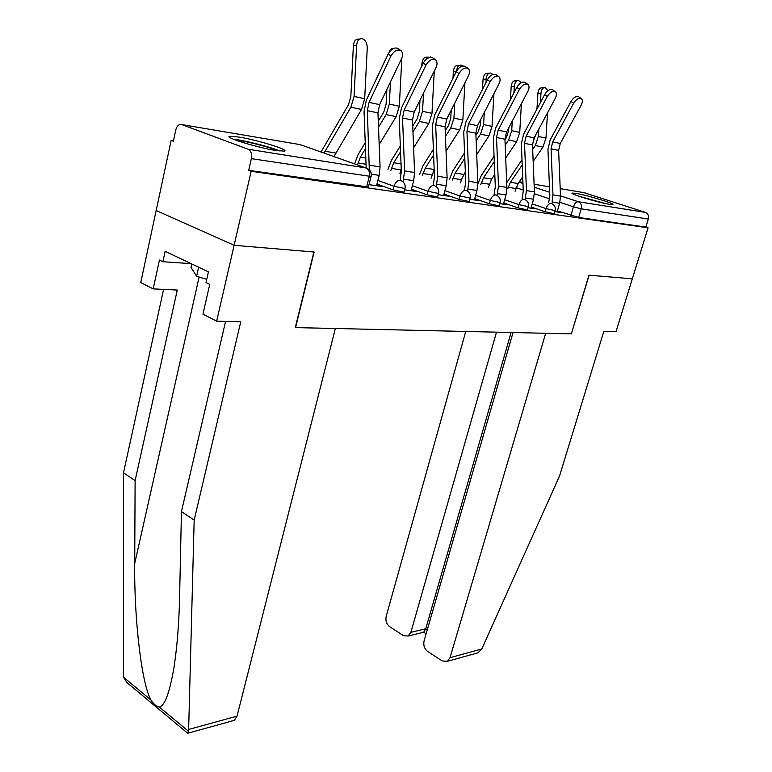 <?xml version="1.0" encoding="UTF-8"?>
<svg xmlns="http://www.w3.org/2000/svg" width="772" height="772" viewBox="0 0 772 772"><rect width="100%" height="100%" fill="white"/><g stroke="black" fill="none" stroke-linecap="round" stroke-linejoin="round"><path stroke-width="1.16" d="M531.31 207.021L545.157 211.769L554.19 213.738M503.778 202.94L518.031 207.871L527.392 209.887M474.722 198.626L489.39 203.75L499.108 205.825M443.997 194.052L459.128 199.398L469.222 201.531M411.466 189.208L427.07 194.795L437.579 196.976M376.958 184.064L393.083 189.912L404.036 192.151M239.069 137.078L229.902 136.277C222.732 136.934 257.008 147.597 275.623 150.424L284.135 151.109C290.706 150.27 257.694 140.041 239.069 137.078M575.835 193.376L572.361 193.087C568.26 193.482 598.696 202.737 609.484 204.339L612.688 204.58C616.403 204.059 586.739 195.065 575.835 193.376M173.468 140.736L171.162 140.369L173.362 141.228L175.746 130.111C176.508 127.004 177.917 125.122 179.972 124.466L181.738 124.572L248.15 149.237L366.102 167.987L300.212 144.625L181.738 124.572M513.033 332.539L424.079 640.905C423.201 645.324 424.417 648.856 427.717 651.51L442.173 660.948L447.364 661.314L450.028 657.696L481.815 648.972L559.603 475.822L603.839 331.294L616.037 331.622L632.316 278.837L588.959 275.179L571.357 333.861L295.551 327.598L314.127 252.029L234.119 245.293L156.166 210.515L171.162 140.369M584.066 192.691L645.488 212.406C648.075 213.593 649.02 215.803 648.326 219.036L645.846 227.074L578.653 217.472L557.423 210.891M571.376 333.803L589.113 275.199L632.316 278.837L648.065 227.808L251.151 171.307L234.119 245.293L156.166 210.515L140.755 282.552L153.194 288.882L177.27 290.04L135.11 480.589L134.724 563.396C133.981 620.302 142 685.343 151.042 700.107C153.946 704.46 156.706 706.756 159.312 706.998C164.754 705.888 169.647 692.687 173.999 667.384C177.193 646.367 179.065 622.705 179.615 596.37L181.449 511.566L225.569 321.393M645.846 227.074L648.065 227.808M371.081 176.47L251.363 158.656L248.68 170.351L251.151 171.307M251.363 158.656C252.116 153.946 251.045 150.81 248.15 149.237M369.006 184.643L382.005 186.535L378.444 185.232L378.251 185.984M404.644 189.815L416.233 191.504L412.692 190.23L412.499 190.964M438.187 194.689L448.503 196.194L444.99 194.949L444.807 195.654M469.83 199.292L478.987 200.614L475.513 199.398L475.32 200.083M499.725 203.634L507.831 204.812L504.386 203.615L504.193 204.281M528 207.736L535.16 208.778L531.744 207.61L531.561 208.257M554.807 211.634L561.09 212.541L557.712 211.393L557.529 212.03M378.444 185.232L376.726 184.981M248.68 170.351L368.408 187.017M412.692 190.23L411.254 190.028M444.99 194.949L443.803 194.776M475.513 199.398L474.548 199.263M504.386 203.615L503.624 203.499M531.744 207.61L531.165 207.523M376.533 185.734L379.168 175.379L380.065 166.926L377.942 112.876L379.631 104.645L401.536 58.72C402.984 55.391 402.907 52.795 401.315 50.933C397.754 48.839 394.309 50.527 390.979 55.98L388.191 53.924C391.51 48.472 394.955 46.793 398.516 48.887L400.485 50.325M369.305 169.821L367.347 110.676L369.035 102.367L390.979 55.98M366.179 168.006L364.056 111.467L366.324 100.254L388.191 53.924M321.027 152.007L348.5 104.683L350.835 96.683L353.383 45.644C353.962 40.906 355.873 38.725 359.125 39.111L359.713 39.034M333.958 156.591L361.518 109.45L364.683 98.729L367.25 48.038C367.183 43.174 365.552 40.067 362.367 38.716C359.115 38.33 357.204 40.52 356.625 45.268L353.383 45.644M324.037 153.078L350.893 107.24L354.068 96.423L356.625 45.268M411.061 190.752L413.686 180.716L414.583 172.513L412.499 120.056L414.178 112.075L435.958 67.637C437.415 64.385 437.386 61.866 435.871 60.091C432.552 58.161 429.261 59.82 426.019 65.06L423.249 63.043C426.491 57.813 429.763 56.163 433.092 58.093L435.09 59.531M400.07 180.262L401.343 171.529L399.249 118.734L401.517 107.868L423.249 63.043M403.032 181.835L404.625 170.901L402.521 117.981L404.21 109.933L426.019 65.06M443.62 195.48L446.226 185.734L447.113 177.772L445.077 126.82L446.756 119.081L468.363 76.032C469.83 72.848 469.849 70.406 468.411 68.718C465.294 66.932 462.167 68.563 459.002 73.61L456.262 71.642C459.408 66.604 462.544 64.973 465.661 66.759L467.678 68.197M433.227 185.232L434.472 176.856L432.426 125.575L434.675 115.038L456.262 71.642M436.209 186.592L437.724 176.257L435.669 124.871L437.348 117.054L459.002 73.61M135.11 480.589L123.501 472.831L123.559 677.218L127.052 682.651L187.857 733.4L188.648 729.443L194.177 520.067L181.449 511.566M123.501 472.831L163.596 289.384M194.177 520.067L240.758 321.789L216.652 321.162L234.119 245.293L313.876 252.01L295.29 327.598L335.357 328.505L237.023 716.165L234.292 720.363L232.16 720.952M216.652 321.162L202.949 314.194L209.723 284.385L206.018 282.591L208.44 271.879L165.14 251.325L162.882 261.727L191.089 263.648M162.882 261.727L159.428 260.058L153.194 288.882M481.815 648.972L477.945 652.842L474.587 653.768M465.738 331.458L386.193 616.374C385.363 620.707 386.511 624.133 389.657 626.671L403.409 635.645L408.127 636.041L410.868 632.355L425.748 628.746L423.683 632.22M496.493 332.163L410.868 632.355M571.512 333.861L545.688 333.272L450.028 657.696M511.093 332.491L425.748 628.746L427.302 629.74M235.682 140.118C243.334 140.629 264.256 145.676 274.311 149.411L277.611 150.723M262.818 147.857L250.176 144.663M279.956 151.023L276.916 149.836C265.722 145.686 242.823 140.099 233.443 139.24M191.755 263.966L191.002 267.344L196.619 276.279L206.751 279.358M198.645 267.228L196.619 276.279M580.409 196.744L603.907 203.229M605.972 203.673L578.411 196.069M389.088 52.322C390.043 49.524 391.568 48.192 393.681 48.337M399.838 49.862L396.856 47.97M357.494 164.938L360.37 157.16L365.513 148.658M354.589 163.905L358.073 154.641L365.281 142.704M378.27 121.194L383.78 112.065L386.106 104.326L386.878 89.456M379.187 144.46L396.161 116.64L399.317 106.256L401.855 57.996M378.502 127.206L386.154 114.565L389.31 104.085L390.468 81.928M421.792 66.054L421.937 63.449C422.467 58.971 424.185 56.896 427.08 57.215L428.122 57.099M431.027 57.176L430.284 56.877L426.134 59.222M399.935 173.565L401.228 168.692M390.864 170.39L393.759 162.747L400.562 151.794M387.978 169.377L391.472 160.286L400.33 145.995M412.74 125.981L417.044 119.033L419.36 111.515L419.958 100.283M413.599 147.79L428.846 123.433L431.982 113.359L434.279 71.063M412.972 131.829L419.408 121.474L422.545 111.303L423.529 92.997M474.355 199.948L476.951 190.481L477.839 182.742L475.841 133.209L477.501 125.691L498.944 83.965C500.42 80.838 500.468 78.474 499.108 76.853C496.184 75.202 493.183 76.814 490.114 81.668L487.393 79.738C490.461 74.884 493.453 73.292 496.386 74.942L498.422 76.37M464.522 189.922L465.738 181.883L463.731 132.041L465.97 121.812L487.393 79.738M467.514 191.138L468.961 181.304L466.954 131.365L468.614 123.781L490.114 81.668M503.431 204.165L506.007 194.969L506.895 187.442L504.936 139.25L506.586 131.944L527.845 91.443C529.312 88.394 529.409 86.097 528.116 84.544C525.356 83.019 522.48 84.592 519.488 89.282L516.796 87.4C519.788 82.71 522.663 81.137 525.414 82.672L527.469 84.1M494.119 194.37L495.296 186.631L493.337 138.149L495.556 128.21L516.796 87.4M497.1 195.48L498.49 186.081L496.521 137.503L498.181 130.14L519.488 89.282M530.982 208.17L533.529 199.224L534.407 191.9L532.497 144.972L534.137 137.87L555.184 98.536C556.66 95.545 556.786 93.306 555.56 91.82C552.964 90.401 550.204 91.955 547.28 96.481L544.617 94.638C547.531 90.112 550.291 88.568 552.897 89.986L554.952 91.405M522.133 198.587L523.281 191.138L521.361 143.939L523.57 134.27L544.617 94.638M525.105 199.63L526.446 190.607L524.526 143.322L526.166 136.152L547.28 96.481M452.971 78.252L453.338 71.603C453.859 67.251 455.49 65.224 458.23 65.504L459.456 65.388M462.814 65.967L461.405 65.205C458.722 64.906 457.092 66.884 456.532 71.14M431.056 178.322L434.182 169.715M422.467 175.35L425.324 168.026L433.594 155.018M419.611 174.366L423.056 165.633L433.372 149.372M445.232 130.69L448.455 125.614L450.761 118.319L451.205 110.203M446.052 151.187L459.726 129.841L462.843 120.056L464.918 82.903M445.463 136.374L450.8 127.988L453.926 118.126L454.756 103.149M482.471 89.398L483.05 79.313C483.552 75.077 485.105 73.099 487.701 73.359L489.072 73.234M492.806 74.479L490.847 73.079C488.251 72.819 486.698 74.807 486.196 79.043L483.05 79.313M460.527 182.858L461.386 179.702L465.333 171.982M452.402 180.069L455.2 173.025L464.783 158.299M449.555 179.094L452.961 170.689L464.57 152.808M475.928 135.303L478.177 131.838L480.464 124.746L480.773 119.332M476.71 154.612L488.956 135.911L492.044 126.405L493.926 93.74M476.15 140.842L480.502 134.154L483.6 124.572L484.285 112.49M486.003 82.479L486.196 79.043M510.427 99.646L511.18 86.618C511.672 82.498 513.148 80.558 515.609 80.79L517.115 80.664M521.129 82.701L518.726 80.539C516.275 80.298 514.799 82.237 514.306 86.367L511.18 86.618M488.493 187.162L491.619 179.123L494.794 174.366M480.773 184.547L483.542 177.772L494.283 161.599M477.955 183.582L481.313 175.485L494.07 156.243M504.965 139.8L506.336 137.734L508.603 130.844L508.787 127.766M505.699 158.048L516.651 141.662L519.72 132.417L521.409 103.699M505.178 145.204L508.632 140.002L511.711 130.68L512.27 121.117M513.92 92.929L514.306 86.367M557.114 211.962L559.642 203.258L560.511 196.117L558.638 150.405L560.26 143.486L581.113 105.253C582.58 102.319 582.735 100.148 581.567 98.729C579.116 97.407 576.462 98.932 573.606 103.303L570.971 101.499C573.818 97.127 576.472 95.603 578.932 96.925L580.998 98.334M548.699 202.592L549.818 195.403L547.946 149.421L550.137 140.012L570.971 101.499M559.642 203.258L552.086 202.09L552.955 194.901L551.073 148.832L552.704 141.855L573.606 103.303M536.945 109.084L537.872 93.547C538.354 89.533 539.763 87.632 542.098 87.844L543.71 87.719M547.908 90.691L545.186 87.612C542.851 87.39 541.442 89.301 540.96 93.316L537.872 93.547M515.049 191.273L518.118 183.553L522.702 176.836M507.715 188.802L510.446 182.269L522.219 164.899M506.702 182.732L522.007 159.669M532.487 144.152L535.363 135.573M533.172 161.464L542.938 147.124L545.978 138.12L547.502 112.895M532.68 149.45L535.324 145.541L538.373 136.47L538.817 129.127M540.41 102.56L540.96 93.316M555.107 210.602L546.065 208.614L532.197 203.895M545.157 211.769L546.065 208.614C547.271 205.169 548.95 203.432 551.083 203.393L551.806 203.663C554.721 205.14 555.811 207.494 555.058 210.737L554.151 213.873M528.309 206.664L518.938 204.628L504.676 199.726M518.031 207.871L518.938 204.628C520.174 201.087 521.911 199.301 524.169 199.272L524.95 199.562C527.913 201.087 529.023 203.509 528.27 206.809L527.353 210.042M500.034 202.515L490.317 200.421L475.629 195.316M489.39 203.75L490.317 200.421C491.561 196.783 493.376 194.949 495.749 194.93L496.608 195.248C499.629 196.821 500.758 199.292 499.986 202.669L499.059 205.989M470.158 198.114L460.054 195.972L444.904 190.655M459.128 199.398L460.054 195.972C461.318 192.228 463.21 190.346 465.719 190.337L466.655 190.684C469.723 192.305 470.881 194.843 470.1 198.288L469.173 201.714M438.525 193.463L428.006 191.263L412.383 185.705M427.07 194.795L428.006 191.263C429.3 187.403 431.268 185.473 433.922 185.473L434.945 185.849C438.081 187.528 439.249 190.134 438.467 193.656L437.531 197.178M404.982 188.522L394.019 186.264L377.884 180.455M393.083 189.912L394.019 186.264C395.332 182.288 397.397 180.301 400.205 180.31L401.334 180.735C404.518 182.472 405.715 185.135 404.924 188.744L403.978 192.373M570.894 215.465L573.432 206.809L559.893 202.293M549.625 198.858L534.407 193.772M523.242 190.047L516.092 187.654M519.064 182.173L522.972 183.466M534.214 187.181L549.693 192.286M560.501 195.856L578.267 201.724L645.488 212.406M585.089 192.855L560.211 188.648M549.471 186.834L534.099 184.228M522.924 182.337L519.363 181.729M366.575 187.181L369.257 176.585C370.01 172.32 368.958 169.454 366.102 167.987L367.327 168.46C370.589 170.245 371.824 172.996 371.023 176.701L368.34 187.268M578.653 217.472L581.2 208.826L573.432 206.809C574.619 203.451 576.23 201.753 578.267 201.724C580.94 202.978 581.924 205.342 581.2 208.826L648.326 219.036M299.111 144.441L301.331 145.03M371.293 174.163L379.168 175.379M367.347 110.676L377.942 112.876M369.489 165.208L380.065 166.926M369.035 102.367L379.631 104.645M364.683 98.729L354.068 96.423M361.518 109.45L350.893 107.24M335.637 153.02L324.993 151.244M403.727 179.172L413.686 180.716M402.521 117.981L412.499 120.056M404.625 170.901L414.583 172.513M404.21 109.933L414.178 112.075M436.827 184.286L446.226 185.734M435.669 124.871L445.077 126.82M437.724 176.257L447.113 177.772M437.348 117.054L446.756 119.081M123.559 677.218L151.042 700.107M159.312 706.998L188.426 731.229M188.648 729.443L237.023 716.165M199.118 277.042L134.724 563.396M366.121 164.253L357.986 162.94M399.317 106.256L389.31 104.085M396.161 116.64L386.154 114.565M365.88 158.086L360.37 157.16M423.114 63.333L421.937 63.449M400.88 169.888L391.385 168.354M431.982 113.359L422.545 111.303M428.846 123.433L419.408 121.474M401.044 163.963L393.759 162.747M468.073 189.111L476.951 190.481M466.954 131.365L475.841 133.209M468.961 181.304L477.839 182.742M468.614 123.781L477.501 125.691M497.602 193.675L506.007 194.969M496.521 137.503L504.936 139.25M498.49 186.081L506.895 187.442M498.181 130.14L506.586 131.944M525.568 197.989L533.529 199.224M524.526 143.322L532.497 144.972M526.446 190.607L534.407 191.9M526.166 136.152L534.137 137.87M456.426 71.314L453.338 71.603M431.953 174.935L422.969 173.478M462.843 120.056L453.926 118.126M459.726 129.841L450.8 127.988M434.173 169.512L425.324 168.026M461.386 179.702L452.865 178.322M492.044 126.405L483.6 124.572M488.956 135.911L480.502 134.154M463.711 174.453L455.2 173.025M489.303 184.228L481.217 182.916M519.72 132.417L511.711 130.68M516.651 141.662L508.632 140.002M491.619 179.123L483.542 177.772M551.073 148.832L558.638 150.405M552.955 194.901L560.511 196.117M552.704 141.855L560.26 143.486M515.821 188.532L508.14 187.287M545.978 138.12L538.373 136.47M542.938 147.124L535.324 145.541M518.118 183.553L510.446 182.269M187.914 733.217L234.292 720.363M408.127 636.041L424.272 632.075M426.134 633.793L423.751 632.258M447.364 661.314L477.945 652.842"/></g></svg>
